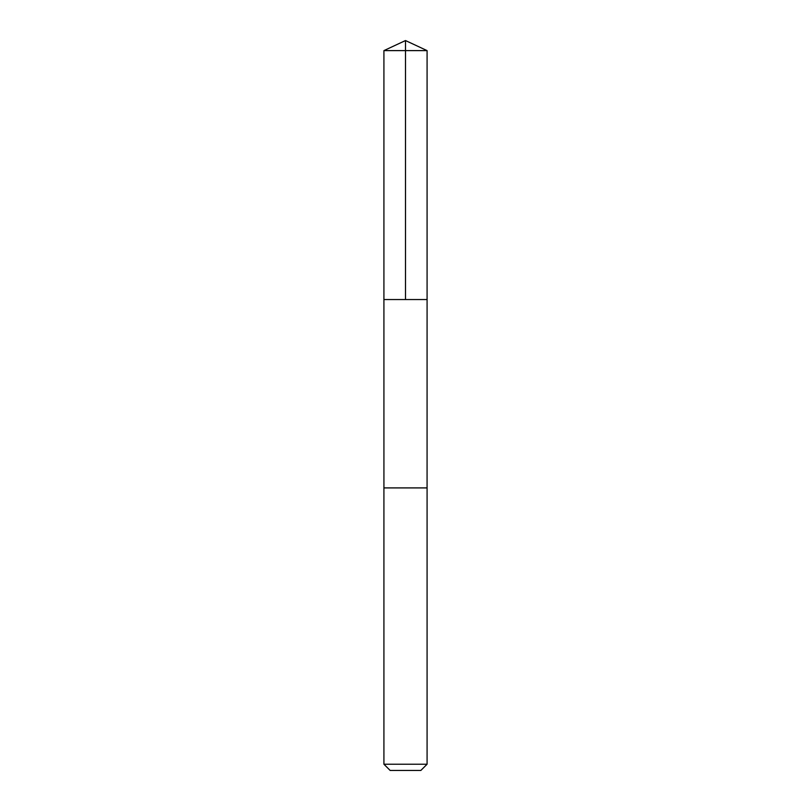 <?xml version="1.0" encoding="UTF-8"?>
<svg xmlns="http://www.w3.org/2000/svg" width="811" height="811" viewBox="0 0 811 811"><rect width="100%" height="100%" fill="white"/><g stroke="black" fill="none" stroke-linecap="round" stroke-linejoin="round"><path stroke-width="0.61" stroke-dasharray="4.05 3.04" d="M386.066 299.543L427.083 299.543L386.066 299.543M383.917 50.617L427.083 50.617M386.066 487.908L427.073 487.908L386.066 487.908M383.917 764.215L427.083 764.215M390.152 770.45L420.848 770.45"/><path stroke-width="1.22" d="M383.917 299.543L427.083 299.543L427.083 50.617L383.917 50.617L383.917 299.543L427.083 299.543L427.073 487.908L383.927 487.908L383.917 299.543M424.934 487.908L383.917 487.908L383.917 764.215L427.083 764.215L427.083 487.908L424.934 487.908M427.083 764.215L420.848 770.45L390.152 770.45L383.917 764.215M383.917 50.617L405.5 40.55L405.5 299.543M405.5 40.55L427.083 50.617"/></g></svg>
